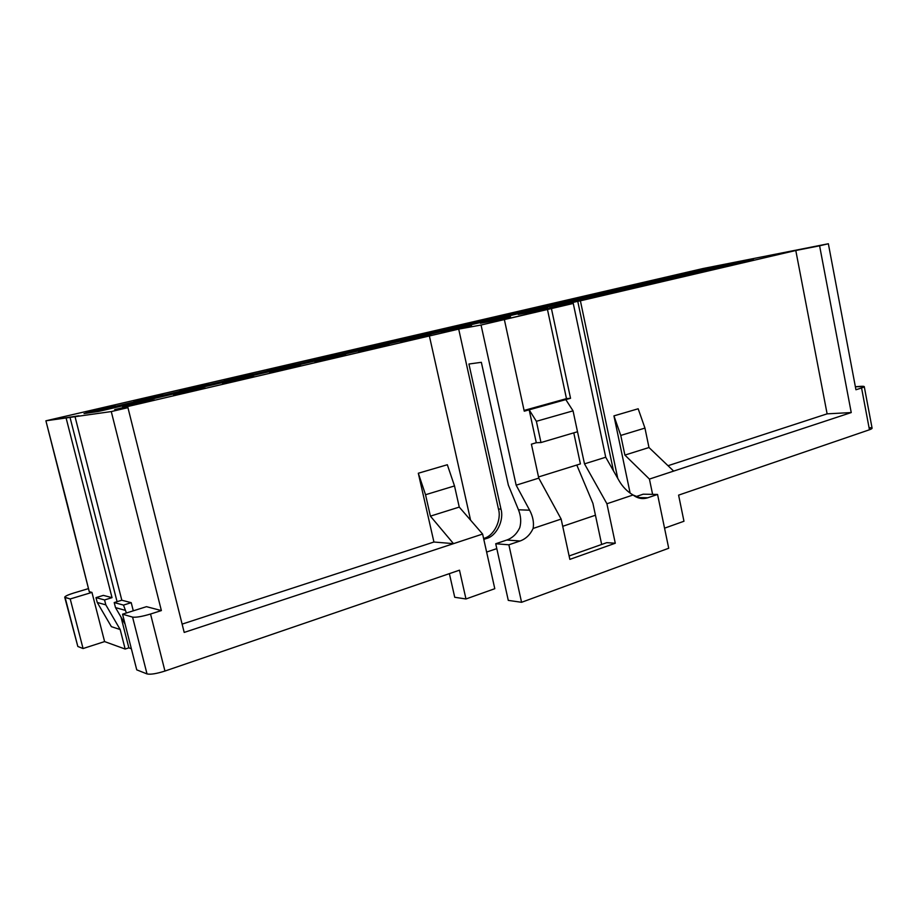 <?xml version="1.0" encoding="UTF-8"?>
<svg xmlns="http://www.w3.org/2000/svg" width="918" height="918" viewBox="0 0 918 918"><rect width="100%" height="100%" fill="white"/><g stroke="black" fill="none" stroke-linecap="round" stroke-linejoin="round"><path stroke-width="1.38" d="M601.669 544.454L592.913 503.351L576.791 465.036L592.913 503.351L601.669 544.454M635.669 496.718L643.185 494.194L657.563 494.458L647.752 497.774C642.577 499.403 637.666 498.474 633.041 494.997C627.315 491.612 622.725 486.953 619.26 481.021L605.719 457.233L573.268 303.456L549.434 307.92L795.791 250.499L828.357 243.752L703.096 268.515L45.9 420.8L111.273 411.574L127.946 407.672L114.693 409.577L458.702 329.114L481.055 325.029L573.268 303.456L551.431 308.563L570.537 398.297L565.809 399.605L570.537 398.297L566.475 398.641L524.086 410.438L566.475 398.641L570.537 398.297L551.431 308.563L547.426 309.309L566.475 398.641L547.426 309.309L481.055 325.029L516.157 485.186L538.774 478.129L531.407 444.174L536.296 442.728L529.17 409.83L524.247 411.195L504.361 319.579L524.247 411.195L565.809 399.605L573.05 410.851L577.502 431.747L540.977 442.545L536.296 442.728L531.407 444.174L538.774 478.129L516.157 485.186L529.629 510.201C532.933 516.49 534.104 522.572 533.129 528.447C530.202 534.712 525.853 538.889 520.07 541L508.87 544.799L521.573 602.3L668.717 548.253L657.563 494.458L668.717 548.253L521.573 602.3L508.285 600.383L495.72 543.754L506.816 540.025C512.542 537.948 516.857 533.828 519.76 527.666C521.344 521.917 520.908 515.95 518.463 509.777L508.342 485.106L481.353 362.312L468.926 364.021L500.976 509.111C504.292 520.196 496.443 536.181 486.425 538.51L483.797 539.394L486.425 538.51L483.947 538.327C493.941 536.009 501.779 520.07 498.463 509.02L500.976 509.111L468.926 364.021L481.353 362.312L508.342 485.106L518.463 509.777L529.629 510.201L516.157 485.186L481.055 325.029L458.702 329.114L498.463 509.02L458.702 329.114L114.693 409.577L127.946 407.672L111.273 411.574L161.373 610.573L150.541 614.027L164.953 671.047C156.519 673.72 150.541 674.684 147.018 673.927L136.748 669.853L122.553 614.199L146.478 606.672L161.373 610.573L111.273 411.574L75.035 416.68L121.819 600.223L131.217 602.678L133.294 610.826L131.217 602.678L121.819 600.223L75.035 416.68L78.948 415.774L45.9 420.8L703.096 268.515L828.357 243.752L819.602 245.806L851.238 412.561L649.428 479.081L624.894 455.087L620.775 435.43L613.935 415.877L638.171 408.774L644.952 428.086L648.98 447.525L673.651 471.095L851.238 412.561L827.118 413.846L795.791 250.499L580.394 300.817L617.757 478.381L580.394 300.817L577.755 301.311L613.476 470.854L577.755 301.311L549.434 307.92L573.268 303.456L605.719 457.233L584.502 463.854L605.719 457.233L619.26 481.021C622.725 486.953 627.315 491.612 633.041 494.997L606.913 503.752L633.041 494.997L641.854 498.543L647.752 497.774L657.563 494.458L643.185 494.194L635.669 496.718M98.352 411.482L84.031 413.57L726.999 264.189L753.506 258.956L98.352 411.482L753.506 258.956L726.999 264.189L84.031 413.57L98.352 411.482M86.017 412.113L115.243 405.94L86.017 412.113M145.778 401.292L154.58 399.95L131.044 405.446L122.576 406.697L145.778 401.292L122.576 406.697L131.044 405.446L154.58 399.95L145.778 401.292L145.503 402.073L145.778 401.292M133.81 401.028L162.853 394.878L133.81 401.028M195.855 389.611L205.357 388.096L182.762 393.374L173.571 394.809L195.855 389.611L173.571 394.809L182.762 393.374L205.357 388.096L195.855 389.611L195.614 390.368L195.855 389.611M179.871 390.345L208.73 384.229L179.871 390.345M243.981 378.388L254.114 376.713L232.415 381.785L222.558 383.391L243.981 378.388L222.558 383.391L232.415 381.785L254.114 376.713L243.981 378.388L243.775 379.123L243.981 378.388M224.29 380.041L252.966 373.959L224.29 380.041M290.283 367.602L300.989 365.777L280.128 370.642L269.674 372.398L290.283 367.602L269.674 372.398L280.128 370.642L300.989 365.777L290.283 367.602L290.111 368.313L290.283 367.602M267.149 370.103L295.642 364.044L267.149 370.103M334.852 357.205L346.086 355.243L326.005 359.936L315 361.83L334.852 357.205L315 361.83L326.005 359.936L346.086 355.243L334.852 357.205L334.703 357.905L334.852 357.205M308.54 360.499L336.826 354.486L308.54 360.499M377.78 347.199L389.496 345.111L370.161 349.62L358.663 351.651L377.78 347.199L358.663 351.651L370.161 349.62L389.496 345.111L377.78 347.199L377.665 347.876L377.78 347.199M348.53 351.227L376.621 345.248L348.53 351.227M419.159 337.549L431.322 335.345L400.73 341.852L419.159 337.549L400.73 341.852L431.322 335.345L419.159 337.549L419.067 338.214L419.159 337.549M387.201 342.253L415.074 336.321L387.201 342.253M459.08 328.242L471.634 325.936L453.676 330.136L441.294 332.385L459.08 328.242L441.294 332.385L453.676 330.136L471.634 325.936L459.08 328.242L459.011 328.885L459.08 328.242M424.586 333.578L452.264 327.68L424.586 333.578M497.602 319.257L510.534 316.859L493.195 320.91L480.435 323.262L497.602 319.257L480.435 323.262L493.195 320.91L510.534 316.859L497.602 319.257L497.556 319.889L497.602 319.257M460.779 325.19L488.25 319.326L460.779 325.19M534.815 310.582L548.069 308.092L531.338 312.005L518.234 314.449L534.815 310.582L518.234 314.449L531.338 312.005L548.069 308.092L534.815 310.582L534.781 311.202L534.815 310.582M495.823 317.054L523.088 311.236L495.823 317.054M570.766 302.206L584.33 299.635L568.173 303.399L554.747 305.935L570.766 302.206L554.747 305.935L568.173 303.399L584.33 299.635L570.766 302.206L570.766 302.802L570.766 302.206M529.778 309.182L556.836 303.399L529.778 309.182M605.536 294.093L619.386 291.454L590.033 297.707L619.386 291.454L605.547 294.678L605.536 294.093M562.688 301.552L589.54 295.814L562.688 301.552M639.18 286.255L624.183 289.744L639.18 286.255M594.6 294.15L621.245 288.447L594.6 294.15M671.735 278.659L657.219 282.044L671.735 278.659M625.571 286.967L652.01 281.31L625.571 286.967M703.28 271.303L717.796 268.469L703.28 271.303M655.624 279.99L681.856 274.379L655.624 279.99M733.826 264.177L748.537 261.297L733.826 264.177M684.805 273.22L710.83 267.643L684.805 273.22M763.455 257.281L778.338 254.343L763.455 257.281M577.273 430.634L584.502 463.854L606.913 503.752L615.278 543.238L569.849 559.372L561.15 519.072L533.129 528.447L561.15 519.072L538.774 478.129L561.15 519.072L569.849 559.372L615.278 543.238L606.913 503.752L584.502 463.854L577.273 430.634M470.578 520.162L429.406 336.08L470.578 520.162M182.12 624.114L433.927 542.022L418.31 473.24L447.33 464.738L454.513 485.932L459.252 507.092L482.616 534.058L494.791 588.702L465.977 598.972L459.482 570.181L164.953 671.047L459.482 570.181L465.977 598.972L454.731 597.285L465.977 598.972L494.791 588.702L482.616 534.058L184.197 632.422L127.946 407.672L184.197 632.422L453.503 543.651L433.927 542.022L182.12 624.114M486.62 552.062L496.799 548.62L486.62 552.062M562.711 526.312L595.438 515.227L562.711 526.312M630.138 493.127L613.935 415.877L630.138 493.127M668.017 465.713L827.118 413.846L668.017 465.713M64.708 597.182L77.823 646.467L65.109 597.48L77.823 646.467L83.068 648.544L70.216 598.961L83.068 648.544L104.606 641.59L125.169 649.049L128.864 647.844L131.354 648.739L128.864 647.844L125.169 649.049L104.606 641.59L91.949 592.397L70.216 598.961L64.708 597.182C65.098 596.149 68.161 594.749 73.899 592.982L88.472 588.61L73.899 592.982C66.934 595.185 64.008 596.689 65.109 597.48L70.216 598.961L91.949 592.397L89.264 591.697L91.949 592.397L104.606 641.59L83.068 648.544L77.823 646.467L77.582 645.549M67.462 504.579L45.9 420.8L89.264 591.697L67.462 504.579M869.048 427.696C872.88 427.731 873.018 428.419 869.449 429.773L678.597 495.135L683.967 521.252L664.563 528.171L683.967 521.252L678.597 495.135L869.449 429.773L861.566 387.97L855.943 389.76L828.357 243.752L855.943 389.76L861.566 387.97C865.272 386.673 865.043 386.122 860.877 386.329L855.369 386.742L864.263 386.604L861.566 387.97L869.449 429.773L872.1 428.236L864.263 386.604M727.171 265.084L726.999 264.189L727.171 265.084M449.372 573.635L454.731 597.285L449.372 573.635M652.606 494.366L649.428 479.081L652.606 494.366M125.169 649.049L120.178 629.53L111.376 626.661L97.239 602.46L96 597.629L104.56 599.947L105.822 604.87L120.178 629.53L125.169 649.049M103.355 595.38L112.03 597.652L66.096 417.954L112.03 597.652L104.56 599.947L112.03 597.652L103.355 595.38L96 597.629L103.355 595.38M122.553 614.199L132.571 617.114C136.036 617.585 142.026 616.552 150.541 614.027L161.373 610.573L146.478 606.672L122.553 614.199L136.748 669.853L147.018 673.927L132.571 617.114L122.553 614.199M125.066 624.079L115.496 607.601L114.211 602.564L121.819 600.223L114.211 602.564L123.494 605.088L131.217 602.678L123.494 605.088L126.409 612.983L123.494 605.088L114.211 602.564L115.496 607.601L124.802 610.218L115.496 607.601L125.066 624.079M128.864 647.844L121.004 617.08L128.864 647.844M117.068 601.68L69.94 417.059L117.068 601.68M96 597.629L97.239 602.46L105.822 604.87L104.56 599.947L96 597.629M97.239 602.46L111.376 626.661L120.178 629.53L105.822 604.87L97.239 602.46M851.238 412.561L819.602 245.806L795.791 250.499L827.118 413.846L851.238 412.561M425.539 494.733L418.31 473.24L433.927 542.022L453.503 543.651L430.404 516.145L425.539 494.733L454.513 485.932L447.33 464.738L418.31 473.24L425.539 494.733L430.404 516.145L459.252 507.092L454.513 485.932L425.539 494.733M649.428 479.081L673.651 471.095L648.98 447.525L624.894 455.087L649.428 479.081M624.894 455.087L648.98 447.525L644.952 428.086L620.775 435.43L624.894 455.087M620.775 435.43L644.952 428.086L638.171 408.774L613.935 415.877L620.775 435.43M482.616 534.058L459.252 507.092L430.404 516.145L453.503 543.651L482.616 534.058M521.573 602.3L508.87 544.799L495.72 543.754L508.285 600.383L521.573 602.3M573.773 432.848L580.405 463.911L573.773 432.848M606.787 542.653L615.278 543.238L606.787 542.653L569.114 555.964L606.787 542.653M538.522 476.958L580.405 463.911L538.522 476.958M540.977 442.545L536.376 421.305L529.17 409.83L536.296 442.728L540.977 442.545L577.502 431.747L573.05 410.851L536.376 421.305L540.977 442.545M573.05 410.851L565.809 399.605L529.17 409.83L536.376 421.305L573.05 410.851M107.498 407.73L107.739 407.076L107.498 407.73M154.522 396.817L154.752 396.174L154.522 396.817M199.86 386.283L200.055 385.663L199.86 386.283M243.591 376.128L243.763 375.519L243.591 376.128M285.808 366.328L285.957 365.743L285.808 366.328M326.59 356.861L326.705 356.287L326.59 356.861M508.87 544.799L520.07 541L506.816 540.025L495.72 543.754L508.87 544.799M637.505 497.556L647.752 497.774L637.505 497.556M498.463 509.02C501.779 520.07 493.941 536.009 483.947 538.327L486.425 538.51C496.443 536.181 504.292 520.196 500.976 509.111L498.463 509.02M519.76 527.666C516.857 533.828 512.542 537.948 506.816 540.025L520.07 541C525.853 538.889 530.202 534.712 533.129 528.447C534.104 522.572 532.933 516.49 529.629 510.201L518.463 509.777C520.908 515.95 521.344 521.917 519.76 527.666M147.018 673.927C150.541 674.684 156.519 673.72 164.953 671.047L150.541 614.027C142.026 616.552 136.036 617.585 132.571 617.114L147.018 673.927"/></g></svg>
